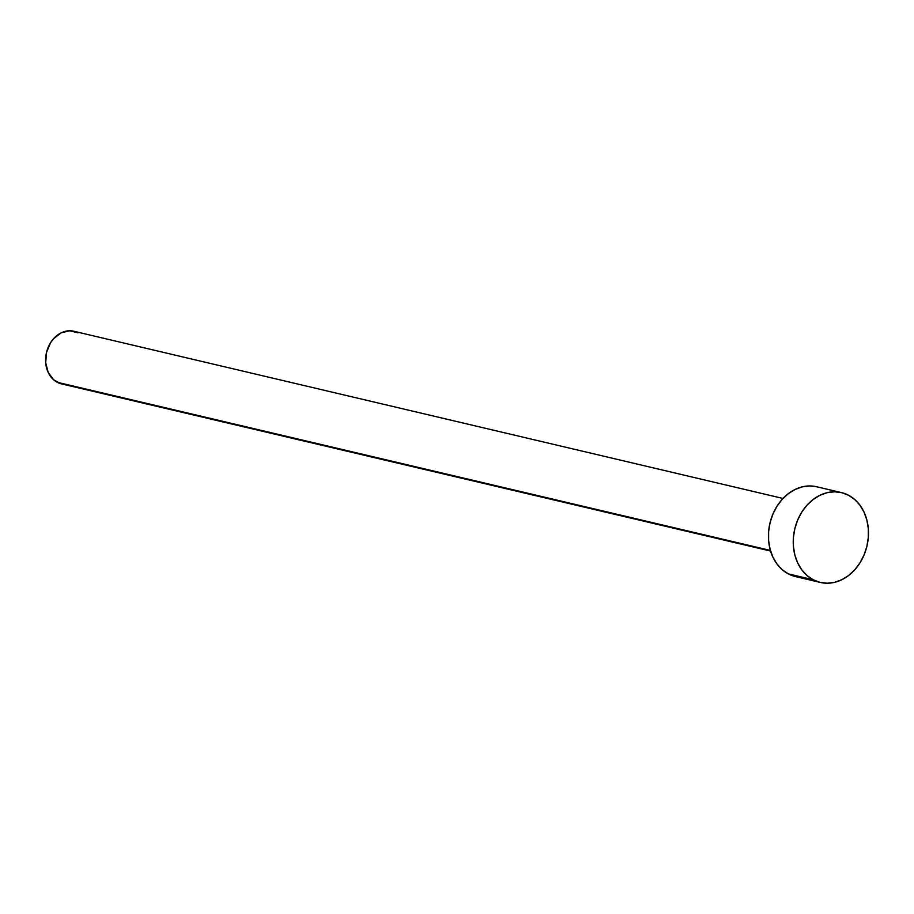 <?xml version="1.0" encoding="UTF-8"?>
<svg xmlns="http://www.w3.org/2000/svg" width="914" height="914" viewBox="0 0 914 914"><rect width="100%" height="100%" fill="white"/><g stroke="black" fill="none" stroke-linecap="round" stroke-linejoin="round"><path stroke-width="1.37" d="M782.99 498.461L73.828 331.245A27.02 21.719 103.3 0 0 47.231 349.891A27.02 21.719 103.3 0 0 57.239 382.281L770.399 550.434L57.239 382.281A27.02 21.719 103.3 0 0 61.432 383.857L770.593 551.062M813.106 579.727A46.146 37.086 -76.7 0 1 796.037 524.43A46.146 37.086 -76.7 0 1 841.451 492.6A46.146 37.086 -76.7 0 1 848.603 495.285A46.146 37.086 -76.7 0 1 865.684 550.594A46.146 37.086 -76.7 0 1 820.269 582.424A46.146 37.086 -76.7 0 1 813.106 579.727L788.302 573.878L813.106 579.727L806.982 575.5L801.772 569.81L797.671 562.887L794.849 554.981L793.421 546.401L793.421 537.489L794.86 528.566L797.682 519.997L801.784 512.091L807.005 505.168L813.14 499.49L819.949 495.274L827.181 492.669L834.562 491.801L841.794 492.68L848.603 495.285L854.739 499.524L859.948 505.202L864.05 512.137L866.86 520.043L868.3 528.612L868.3 537.535L866.86 546.458L864.027 555.027L859.925 562.921L854.716 569.845L848.58 575.534L841.76 579.75L834.528 582.344L827.159 583.223L819.927 582.332L813.106 579.727M841.451 492.6L816.648 486.751A46.146 37.086 103.3 0 0 771.233 518.581A46.146 37.086 103.3 0 0 788.302 573.878A46.146 37.086 103.3 0 0 795.466 576.574L820.269 582.424M795.123 576.483L788.302 573.878L782.178 569.651L776.957 563.961L772.867 557.037L770.045 549.131L768.617 540.551L768.617 531.64L770.056 522.717L772.878 514.148L776.98 506.242L782.201 499.318L788.336 493.64L795.146 489.424L802.378 486.831L809.758 485.951L816.99 486.831M61.227 383.811L53.64 379.801L48.191 372.421L45.7 362.767L46.545 352.313L50.601 342.67L53.663 338.614L61.238 332.81L69.795 330.777L78.021 332.822"/></g></svg>
